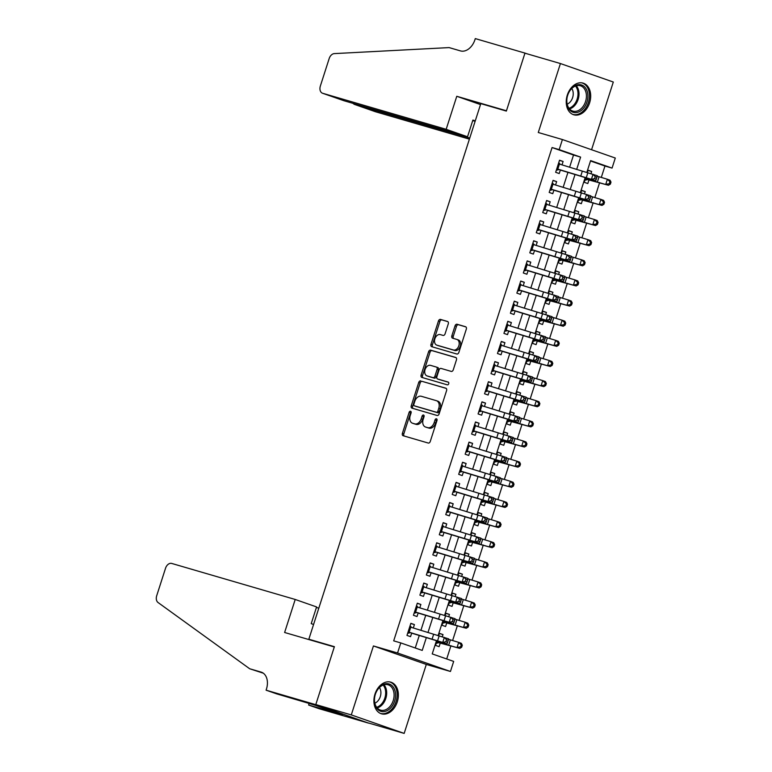 <?xml version="1.0" encoding="UTF-8"?>
<svg xmlns="http://www.w3.org/2000/svg" width="772" height="772" viewBox="0 0 772 772"><rect width="100%" height="100%" fill="white"/><g stroke="black" fill="none" stroke-linecap="round" stroke-linejoin="round"><path stroke-width="1.16" d="M410.55 411.244A1.457 1.013 -70.7 0 0 409.131 412.344L402.395 433.343A2.075 1.448 -70.7 0 0 403.1 435.717A2.075 1.448 -70.7 0 0 403.148 435.726L428.228 443.041A2.075 1.448 -70.7 0 0 430.255 441.478L437 420.47A1.457 1.013 -70.7 0 0 435.051 419.9L434.173 422.622A6.649 4.642 -70.7 0 1 427.688 427.649L425.594 427.041A6.649 4.642 -70.7 0 1 425.44 426.984A6.649 4.642 -70.7 0 1 423.172 419.408L424.04 416.697A1.457 1.013 -70.7 0 0 422.091 416.127L421.222 418.839A6.649 4.642 -70.7 0 1 414.728 423.867L412.644 423.259A6.649 4.642 -70.7 0 1 412.48 423.21A6.649 4.642 -70.7 0 1 410.212 415.635L411.09 412.914A1.457 1.013 -70.7 0 0 410.55 411.244M411.148 411.968A1.457 1.013 -70.7 0 0 410.559 412.846L403.824 433.845A2.075 1.448 -70.7 0 0 404.219 436.045M437.058 419.524A1.457 1.013 -70.7 0 0 436.479 420.402L435.601 423.124L434.173 422.622M424.098 415.741A1.457 1.013 -70.7 0 0 423.519 416.629L422.651 419.341L421.222 418.839M567.314 95.062A16.502 11.802 106.3 0 0 573.837 114.796A16.502 11.802 106.3 0 0 589.605 102.859A16.502 11.802 106.3 0 0 583.082 83.115A16.502 11.802 106.3 0 0 567.314 95.062M374.989 694.086A16.502 11.802 106.3 0 0 381.513 713.82A16.502 11.802 106.3 0 0 397.281 701.883A16.502 11.802 106.3 0 0 390.757 682.139A16.502 11.802 106.3 0 0 374.989 694.086M448.291 323.854A2.075 1.448 -70.7 0 0 447.577 321.49A2.075 1.448 -70.7 0 0 447.528 321.47L440.494 319.415A2.075 1.448 -70.7 0 0 438.467 320.988L430.979 344.312A2.075 1.448 -70.7 0 0 431.683 346.676A2.075 1.448 -70.7 0 0 431.741 346.696L456.812 354.01A2.075 1.448 -70.7 0 0 458.848 352.437L466.327 329.113A2.075 1.448 -70.7 0 0 465.622 326.749A2.075 1.448 -70.7 0 0 465.574 326.73L457.072 324.25A2.075 1.448 -70.7 0 0 455.046 325.823L451.842 335.801A2.075 1.448 -70.7 0 0 452.546 338.175A2.075 1.448 -70.7 0 0 452.604 338.184L456.812 339.419A5.558 3.879 -70.7 0 1 456.947 339.458A5.558 3.879 -70.7 0 1 458.809 345.885A5.558 3.879 -70.7 0 1 453.425 349.986L436.913 345.171A5.558 3.879 -70.7 0 1 436.778 345.132A5.558 3.879 -70.7 0 1 434.916 338.705A5.558 3.879 -70.7 0 1 440.301 334.604L443.06 335.405A2.075 1.448 -70.7 0 0 445.087 333.832L448.291 323.854M569.601 167.254L573.519 155.037L552.077 147.539L559.179 149.614L562.412 139.539L615.294 158.028L612.061 168.093L590.619 160.605L586.778 172.561M266.089 690.178L315.767 704.662L334.295 646.975L284.617 632.49L295.213 599.468L171.731 563.444A6.35 4.429 -70.7 0 0 165.536 568.24L156.706 595.733A6.35 4.429 -70.7 0 0 158.067 602.536L249.684 668.764L261.042 672.074A14.813 10.345 109.3 0 1 261.399 672.19A14.813 10.345 109.3 0 1 266.446 689.068L266.089 690.178L276.453 693.796L314.793 705.116L342.382 714.756L308.617 705.039L318.971 708.657L368.649 723.152L315.806 704.566L334.392 646.675L308.839 639.226L480.802 103.631L506.355 111.081L524.941 53.191L560.424 63.545L538.277 132.504L562.412 139.539M315.806 704.566L351.289 714.911L404.171 733.4L426.308 664.441L450.443 671.476L397.561 652.987L400.793 642.922L422.226 650.42L426.308 637.73M426.308 664.441L373.426 645.952L351.289 714.911M373.426 645.952L397.561 652.987M552.077 147.539L393.691 640.856L400.793 642.922M420.759 380.885A2.075 1.448 -70.7 0 0 418.733 382.449L411.244 405.773A2.075 1.448 -70.7 0 0 411.949 408.137A2.075 1.448 -70.7 0 0 412.007 408.156L437.077 415.471A2.075 1.448 -70.7 0 0 439.114 413.898L446.592 390.584A2.075 1.448 -70.7 0 0 445.888 388.21A2.075 1.448 -70.7 0 0 445.84 388.2L422.188 381.387A2.075 1.448 -70.7 0 0 420.161 382.951L412.673 406.275A2.075 1.448 -70.7 0 0 413.078 408.475M421.116 375.038L428.595 351.723A2.075 1.448 -70.7 0 1 430.631 350.15L455.702 357.465A2.075 1.448 -70.7 0 1 455.76 357.484A2.075 1.448 -70.7 0 1 456.464 359.848L453.26 369.827A2.075 1.448 -70.7 0 1 451.234 371.4L441.063 368.427A2.075 1.448 -70.7 0 0 439.036 370L436.904 376.62A2.075 1.448 -70.7 0 0 437.618 378.994A2.075 1.448 -70.7 0 0 437.666 379.004L448.252 382.092A1.457 1.013 -70.7 0 1 447.364 384.861L421.869 377.421A2.075 1.448 -70.7 0 1 421.821 377.411A2.075 1.448 -70.7 0 1 421.116 375.038L422.545 375.539L430.033 352.215L428.595 351.723M591.564 149.739L613.306 82.025L560.424 63.545M368.688 723.046L404.171 733.4M590.966 173.719L591.69 171.461L588.061 170.4M585.398 178.679L584.24 182.298L587.81 183.543L588.959 179.982M584.5 193.859L585.224 191.601L581.596 190.539M578.932 198.819L577.774 202.428L581.345 203.683L582.493 200.122M578.035 213.989L578.759 211.731L575.13 210.679M572.467 218.949L571.309 222.568L574.879 223.812L576.028 220.252M571.569 234.128L572.293 231.87L568.665 230.809M566.001 239.088L564.843 242.697L568.414 243.952L569.562 240.391M565.104 254.258L565.828 252.01L562.199 250.948M559.536 259.228L558.378 262.837L561.948 264.082L563.097 260.521M558.638 274.398L559.362 272.14L555.734 271.078M553.07 279.358L551.912 282.977L555.493 284.221L556.631 280.661M552.183 294.528L552.906 292.279L549.268 291.218M546.615 299.497L545.447 303.107L549.027 304.361L550.166 300.8M545.717 314.667L546.441 312.409L542.803 311.348M540.149 319.627L538.981 323.246L542.562 324.491L543.7 320.93M539.252 334.797L539.975 332.549L536.337 331.487M533.684 339.767L532.526 343.376L536.096 344.63L537.235 341.07M532.786 354.937L533.51 352.679L529.872 351.617M527.218 359.897L526.06 363.515L529.631 364.76L530.769 361.2M526.321 375.067L527.044 372.818L523.406 371.757M520.753 380.036L519.595 383.645L523.165 384.9L524.304 381.339M519.855 395.206L520.579 392.948L516.941 391.896M514.287 400.166L513.129 403.785L516.7 405.03L517.848 401.469M513.39 415.346L514.113 413.088L510.475 412.026M507.822 420.306L506.664 423.915L510.234 425.169L511.382 421.608M506.924 435.476L507.648 433.217L504.019 432.166M501.356 440.436L500.198 444.054L503.769 445.299L504.917 441.738M500.459 455.615L501.182 453.357L497.554 452.295M494.891 460.575L493.733 464.194L497.303 465.439L498.451 461.878M493.993 475.745L494.717 473.497L491.088 472.435M488.425 480.715L487.267 484.324L490.838 485.569L491.986 482.008M487.528 495.885L488.251 493.626L484.623 492.565M481.96 500.845L480.802 504.463L484.372 505.708L485.52 502.147M481.062 516.014L481.786 513.766L478.157 512.704M475.494 520.984L474.336 524.593L477.916 525.848L479.055 522.287M474.606 536.154L475.33 533.896L471.692 532.834M469.038 541.114L467.871 544.733L471.451 545.978L472.589 542.417M468.141 556.284L468.865 554.035L465.226 552.974M462.573 561.254L461.405 564.863L464.985 566.117L466.124 562.556M461.675 576.423L462.399 574.165L458.761 573.104M456.107 581.384L454.94 585.002L458.52 586.247L459.658 582.686M455.21 596.563L455.934 594.305L452.295 593.243M449.642 601.523L448.484 605.132L452.054 606.387L453.193 602.826M448.744 616.693L449.468 614.435L445.83 613.383M443.176 621.653L442.018 625.272L445.589 626.517L446.727 622.956M413.319 627.993L414.419 624.587L410.849 623.332L406.969 635.414L410.54 636.659L411.708 633.03M419.785 607.863L420.885 604.447L417.305 603.202L413.435 615.274L417.005 616.529L418.173 612.891M426.25 587.724L427.35 584.308L423.77 583.063L419.891 595.144L423.471 596.389L424.639 592.761M432.716 567.584L433.816 564.178L430.236 562.923L426.356 575.005L429.936 576.259L431.104 572.621M439.181 547.454L440.272 544.038L436.701 542.793L432.822 554.875L436.402 556.12L437.56 552.491M445.647 527.315L446.737 523.908L443.167 522.654L439.287 534.735L442.858 535.99L444.025 532.352M452.112 507.185L453.203 503.769L449.632 502.524L445.753 514.606L449.323 515.85L450.491 512.212M458.578 487.045L459.668 483.639L456.098 482.384L452.218 494.466L455.789 495.721L456.956 492.082M465.043 466.915L466.134 463.499L462.563 462.254L458.684 474.336L462.254 475.581L463.422 471.943M471.509 446.776L472.599 443.369L469.029 442.115L465.149 454.197L468.72 455.451L469.887 451.813M477.964 426.646L479.065 423.23L475.494 421.985L471.615 434.067L475.185 435.312L476.353 431.673M484.43 406.506L485.53 403.09L481.96 401.845L478.08 413.927L481.651 415.172L482.818 411.544M490.895 386.376L491.996 382.96L488.425 381.715L484.546 393.788L488.116 395.042L489.284 391.404M497.361 366.237L498.461 362.821L494.881 361.576L491.011 373.658L494.582 374.902L495.749 371.274M503.827 346.097L504.927 342.691L501.346 341.436L497.467 353.518L501.047 354.773L502.215 351.135M510.292 325.967L511.392 322.551L507.812 321.306L503.933 333.388L507.513 334.633L508.68 331.005M516.757 305.828L517.848 302.421L514.277 301.167L510.398 313.249L513.978 314.503L515.136 310.865M523.223 285.698L524.313 282.282L520.743 281.037L516.864 293.119L520.434 294.364L521.602 290.726M529.688 265.558L530.779 262.152L527.208 260.897L523.329 272.979L526.9 274.234L528.067 270.596M536.154 245.428L537.244 242.012L533.674 240.767L529.795 252.849L533.365 254.094L534.533 250.456M542.619 225.289L543.71 221.882L540.139 220.628L536.26 232.71L539.831 233.955L540.998 230.326M549.085 205.159L550.175 201.743L546.605 200.498L542.726 212.58L546.296 213.825L547.464 210.187M555.541 185.019L556.641 181.603L553.07 180.358L549.191 192.44L552.762 193.685L553.929 190.057M415.249 647.978L419.244 635.53M420.904 630.357L425.71 615.4M427.37 610.227L432.175 595.26M433.835 590.088L438.641 575.121M440.301 569.948L445.106 554.991M446.766 549.818L451.572 534.851M453.232 529.679L458.037 514.721M459.697 509.549L464.503 494.582M466.163 489.409L470.968 474.452M472.628 469.279L477.434 454.312M479.094 449.14L483.899 434.182M485.559 429.01L490.355 414.043M492.025 408.87L496.821 393.913M498.48 388.741L503.286 373.773M504.946 368.601L509.752 353.634M511.411 348.462L516.217 333.504M517.877 328.332L522.683 313.364M524.342 308.192L529.148 293.235M530.808 288.062L535.614 273.095M537.273 267.923L542.079 252.965M543.739 247.793L548.545 232.826M550.204 227.653L555.01 212.696M556.67 207.523L561.476 192.556M563.135 187.384L567.931 172.426M562.006 164.88L563.106 161.473L559.536 160.219L555.657 172.301L559.227 173.555L560.395 169.917M446.698 658.97L450.945 645.72M452.614 640.528L457.41 625.581M459.079 620.389L463.875 605.451M465.545 600.259L470.341 585.311M472.01 580.119L476.807 565.181M478.476 559.989L483.272 545.042M484.941 539.85L489.738 524.912M491.407 519.72L496.203 504.772M497.872 499.581L502.668 484.633M504.338 479.441L509.134 464.503M510.794 459.311L515.599 444.363M517.259 439.171L522.065 424.233M523.725 419.042L528.521 404.094M530.19 398.902L534.986 383.964M536.656 378.772L541.452 363.824M543.121 358.633L547.917 343.694M549.587 338.503L554.383 323.555M556.052 318.363L560.848 303.425M562.518 298.233L567.314 283.285M568.983 278.094L573.779 263.146M575.449 257.954L580.245 243.016M581.914 237.824L586.71 222.876M588.37 217.685L593.176 202.746M594.836 197.555L599.641 182.607M601.301 177.415L604.958 166.028L590.503 160.972M436.711 641.793L435.553 645.402L439.123 646.656L440.262 643.095M442.279 636.832L443.003 634.574L439.432 633.329L438.631 635.829M449.468 614.435L445.898 613.19L445.087 615.689M455.934 594.305L452.363 593.05L451.552 595.55M462.399 574.165L458.819 572.921L458.018 575.42M468.865 554.035L465.284 552.781L464.483 555.28M475.33 533.896L471.75 532.651L470.949 535.15M481.786 513.766L478.215 512.511L477.414 515.011M488.251 493.626L484.681 492.382L483.88 494.881M494.717 473.497L491.146 472.242L490.345 474.741M501.182 453.357L497.612 452.112L496.811 454.612M507.648 433.217L504.077 431.973L503.276 434.472M514.113 413.088L510.543 411.833L509.742 414.332M520.579 392.948L517.008 391.703L516.207 394.202M527.044 372.818L523.474 371.564L522.663 374.063M533.51 352.679L529.939 351.434L529.129 353.933M539.975 332.549L536.395 331.294L535.594 333.793M546.441 312.409L542.861 311.164L542.06 313.664M552.906 292.279L549.326 291.025L548.525 293.524M559.362 272.14L555.792 270.895L554.991 273.394M565.828 252.01L562.257 250.755L561.456 253.255M572.293 231.87L568.723 230.625L567.922 233.125M578.759 211.731L575.188 210.486L574.387 212.985M585.224 191.601L581.654 190.346L580.853 192.846M591.69 171.461L588.119 170.216L587.318 172.716M308.839 639.226L314.551 641.223M604.958 166.028L612.061 168.093M436.421 640.876L432.233 653.913L453.675 661.411L450.443 671.476M576.655 169.444L580.612 157.102L559.179 149.614M427.968 632.558L432.764 617.59M434.433 612.418L439.229 597.46M440.889 592.288L445.695 577.321M447.355 572.149L452.16 557.191M453.82 552.019L458.626 537.051M460.286 531.879L465.091 516.922M466.751 511.749L471.557 496.782M473.217 491.61L478.022 476.652M479.682 471.48L484.488 456.513M486.148 451.34L490.953 436.383M492.613 431.21L497.419 416.243M499.079 411.071L503.884 396.104M505.544 390.931L510.34 375.974M512.01 370.801L516.806 355.834M518.466 350.662L523.271 335.704M524.931 330.532L529.737 315.565M531.397 310.392L536.202 295.435M537.862 290.262L542.668 275.295M544.328 270.123L549.133 255.165M550.793 249.993L555.599 235.026M557.259 229.853L562.064 214.896M563.724 209.714L568.53 194.756M570.19 189.584L574.995 174.617M585.108 177.763L580.312 192.701M578.643 197.902L573.847 212.831M572.177 218.032L567.381 232.97M565.712 238.172L560.926 253.1M559.246 258.302L554.46 273.24M552.791 278.441L547.995 293.37M546.325 298.571L541.529 313.509M539.86 318.711L535.064 333.639M533.394 338.85L528.598 353.779M526.929 358.98L522.133 373.918M520.463 379.12L515.667 394.048M513.998 399.249L509.202 414.188M507.532 419.389L502.736 434.318M501.067 439.519L496.271 454.457M494.601 459.658L489.805 474.587M488.136 479.788L483.349 494.727M481.67 499.928L476.884 514.856M475.214 520.058L470.418 534.996M468.749 540.197L463.953 555.126M462.283 560.337L457.487 575.265M455.818 580.467L451.022 595.405M449.352 600.606L444.556 615.535M442.887 620.736L438.091 635.674M573.519 155.037L580.612 157.102M443.003 634.574L439.365 633.513M414.419 624.587L410.781 623.525M420.885 604.447L417.247 603.386M427.35 584.308L423.712 583.256M433.816 564.178L430.178 563.116M440.272 544.038L436.643 542.977M446.737 523.908L443.109 522.847M453.203 503.769L449.574 502.707M459.668 483.639L456.04 482.577M466.134 463.499L462.505 462.438M472.599 443.369L468.971 442.308M479.065 423.23L475.427 422.168M485.53 403.09L481.892 402.038M491.996 382.96L488.358 381.899M498.461 362.821L494.823 361.769M504.927 342.691L501.289 341.629M511.392 322.551L507.754 321.49M517.848 302.421L514.22 301.36M524.313 282.282L520.685 281.22M530.779 262.152L527.151 261.09M537.244 242.012L533.616 240.951M543.71 221.882L540.082 220.821M550.175 201.743L546.547 200.681M556.641 181.603L553.003 180.551M563.106 161.473L559.468 160.412M413.753 423.645A6.649 4.642 -70.7 0 0 413.908 423.703A6.649 4.642 -70.7 0 0 414.072 423.76L412.644 423.259M422.651 419.341A6.649 4.642 -70.7 0 1 416.156 424.368L414.072 423.76M426.704 427.427A6.649 4.642 -70.7 0 0 426.868 427.485A6.649 4.642 -70.7 0 0 427.022 427.534L425.594 427.041M435.601 423.124A6.649 4.642 -70.7 0 1 429.116 428.142L427.022 427.534M446.197 388.384L422.188 381.387M413.888 404.171A1.457 1.013 -70.7 0 0 414.429 405.84L436.441 412.258A1.457 1.013 -70.7 0 0 437.859 411.158L438.776 408.291A6.649 4.642 -70.7 0 0 436.508 400.716A6.649 4.642 -70.7 0 0 436.344 400.668L421.3 396.277A6.649 4.642 -70.7 0 0 414.815 401.305L413.888 404.171M415.78 406.313A1.457 1.013 -70.7 0 0 415.857 406.333L414.429 405.84M436.672 400.784L437.782 401.17A6.649 4.642 -70.7 0 1 437.936 401.218A6.649 4.642 -70.7 0 1 440.204 408.793L439.287 411.659A1.457 1.013 -70.7 0 1 437.869 412.759L415.857 406.333M456.059 357.648L432.059 350.652A2.075 1.448 -70.7 0 0 430.033 352.215M438.998 379.467A2.075 1.448 -70.7 0 0 439.046 379.486A2.075 1.448 -70.7 0 0 439.094 379.506L448.551 382.265M430.506 365.349A5.558 3.879 -70.7 0 0 425.111 369.46A5.558 3.879 -70.7 0 0 426.974 375.887A5.558 3.879 -70.7 0 0 427.109 375.925L432.928 377.624A2.075 1.448 -70.7 0 0 434.954 376.051L437.087 369.431A2.075 1.448 -70.7 0 0 436.373 367.067A2.075 1.448 -70.7 0 0 436.325 367.047L430.506 365.349M428.277 376.331A5.558 3.879 -70.7 0 0 428.402 376.379A5.558 3.879 -70.7 0 0 428.547 376.427L427.109 375.925M436.421 367.086L437.753 367.549A2.075 1.448 -70.7 0 1 437.801 367.568A2.075 1.448 -70.7 0 1 438.515 369.933L436.383 376.553A2.075 1.448 -70.7 0 1 434.356 378.126L428.547 376.427M422.545 375.539A2.075 1.448 -70.7 0 0 422.94 377.74M438.071 345.576A5.558 3.879 -70.7 0 0 438.207 345.634A5.558 3.879 -70.7 0 0 438.342 345.673L436.913 345.171M457.082 339.506L458.24 339.912A5.558 3.879 -70.7 0 1 458.375 339.96A5.558 3.879 -70.7 0 1 460.237 346.387A5.558 3.879 -70.7 0 1 454.853 350.488L438.342 345.673M465.931 326.923L458.5 324.751A2.075 1.448 -70.7 0 0 456.474 326.324L453.27 336.303A2.075 1.448 -70.7 0 0 453.675 338.503M447.885 321.654L441.922 319.917A2.075 1.448 -70.7 0 0 439.895 321.49L432.407 344.804A2.075 1.448 -70.7 0 0 432.812 347.004M436.662 641.957L438.805 642.709L436.219 643.337M438.805 642.709L459.774 648.383L436.17 641.667M460.585 646.859L461.666 647.254L462.312 645.238L461.231 644.842L460.585 646.859L457.082 647.399L458.693 642.362L448.503 639.293M461.231 644.842L458.693 642.362L461.386 643.356L462.312 645.238M461.666 647.254L459.774 648.383M409.749 632.837L407.626 633.339M410.057 625.783L411.515 627.327M409.71 626.874L448.619 638.849L448.243 640.297L446.534 639.718L445.888 641.735L447.596 642.314L448.243 640.297M408.089 631.901L442.732 642.429L444.354 637.402L446.534 639.718M445.888 641.735L442.732 642.429L447.007 643.877L411.659 633.165M408.07 631.969L410.308 632.741M447.007 643.877L447.596 642.314M395.534 693.777A14.282 10.21 -73.7 0 1 386.039 711.108A14.282 10.21 -73.7 0 1 374.459 701.526A14.282 10.21 -73.7 0 1 383.954 684.195A14.282 10.21 -73.7 0 1 395.534 693.777M374.536 701.034A13.22 9.457 106.3 0 0 380.586 710.134A13.22 9.457 106.3 0 0 394.048 693.854A13.22 9.457 106.3 0 0 387.988 684.754A13.22 9.457 106.3 0 0 374.536 701.034M374.864 703.196A9.418 6.736 106.3 0 0 380.876 691.866A9.418 6.736 106.3 0 0 379.428 687.524M380.403 713.386L380.258 713.347A16.395 11.725 106.3 0 0 380.403 713.386A16.395 11.725 106.3 0 0 397.097 693.198A16.395 11.725 106.3 0 0 389.59 681.908A16.395 11.725 106.3 0 0 389.435 681.869L389.59 681.908M587.859 94.753A14.282 10.21 -73.7 0 1 578.363 112.085A14.282 10.21 -73.7 0 1 566.783 102.502A14.282 10.21 -73.7 0 1 576.279 85.171A14.282 10.21 -73.7 0 1 587.859 94.753M566.86 102.01A13.22 9.457 106.3 0 0 572.911 111.11A13.22 9.457 106.3 0 0 586.373 94.831A13.22 9.457 106.3 0 0 580.312 85.731A13.22 9.457 106.3 0 0 566.86 102.01M567.188 104.172A9.418 6.736 106.3 0 0 573.2 92.843A9.418 6.736 106.3 0 0 571.753 88.5M572.727 114.372L572.583 114.324A16.395 11.725 106.3 0 0 572.727 114.372A16.395 11.725 106.3 0 0 589.422 94.184A16.395 11.725 106.3 0 0 581.914 82.894A16.395 11.725 106.3 0 0 581.76 82.845L581.914 82.894M318.807 608.172L316.414 607.467M249.684 668.764L263.3 673.184M315.767 704.662L368.649 723.152M295.213 599.468L316.588 606.937L311.222 623.651L313.577 624.471M309.147 703.379L308.617 705.039M446.168 129.31L322.686 93.287L344.051 100.756L467.533 136.779L446.168 129.31L456.773 96.288L506.451 110.782L524.97 53.094L475.291 38.6L474.934 39.71A14.813 10.345 -70.7 0 1 460.479 50.904L449.121 47.594L334.305 53.606A6.35 4.429 -70.7 0 0 329.19 58.518L320.361 86.01A6.35 4.429 -70.7 0 0 322.532 93.238A6.35 4.429 -70.7 0 0 322.686 93.287M526.871 53.76L524.97 53.094M480.493 104.577L456.773 96.288M475.262 120.886L472.898 120.065L467.533 136.779M469.762 138.014L354.194 104.307L375.568 111.776A6.35 4.429 109.3 0 1 375.404 111.728A6.35 4.429 109.3 0 1 375.26 111.67M469.395 139.143L375.568 111.776M475.127 121.3L472.725 120.606M352.987 103.361L354.194 104.307L354.367 103.766M443.118 621.817L445.27 622.57L442.684 623.197M445.27 622.57L466.24 628.254L442.626 621.537M467.05 626.719L468.122 627.115L468.768 625.098L467.697 624.702L467.05 626.719L463.538 627.26L465.159 622.232L454.969 619.154M467.697 624.702L465.159 622.232L467.851 623.216L468.768 625.098M468.122 627.115L466.24 628.254M449.584 601.687L451.736 602.44L449.14 603.067M451.736 602.44L472.705 608.114L449.092 601.398M473.516 606.58L474.587 606.975L475.234 604.968L474.162 604.572L473.516 606.58L470.003 607.13L471.624 602.092L461.434 599.024M474.162 604.572L471.624 602.092L474.317 603.086L475.234 604.968M474.587 606.975L472.705 608.114M456.049 581.548L458.201 582.3L455.605 582.928M458.201 582.3L479.171 587.984L455.557 581.268M479.981 586.45L481.053 586.845L481.699 584.829L480.628 584.433L479.981 586.45L476.469 586.99L478.09 581.963L467.9 578.884M480.628 584.433L478.09 581.963L480.782 582.947L481.699 584.829M481.053 586.845L479.171 587.984M462.515 561.418L464.667 562.17L462.071 562.798M464.667 562.17L485.636 567.845L462.023 561.128M486.437 566.31L487.518 566.706L488.165 564.699L487.084 564.303L486.437 566.31L482.934 566.86L484.555 561.823L474.365 558.745M487.084 564.303L484.555 561.823L487.248 562.817L488.165 564.699M487.518 566.706L485.636 567.845M416.214 612.707L414.091 613.209M416.523 605.644L417.98 607.197M416.176 606.734L455.084 618.71L454.708 620.167L453 619.588L452.353 621.605L454.061 622.184L454.708 620.167M414.554 611.771L449.198 622.3L450.819 617.262L453 619.588M452.353 621.605L449.198 622.3L453.473 623.747L418.125 613.036M414.535 611.829L416.774 612.611M453.473 623.747L454.061 622.184M422.68 592.568L420.557 593.07M422.988 585.514L424.446 587.058M422.641 586.604L461.55 598.57L461.173 600.027L459.465 599.448L458.819 601.465L460.527 602.044L461.173 600.027M421.02 591.632L455.663 602.16L457.275 597.123L459.465 599.448M458.819 601.465L455.663 602.16L459.938 603.607L424.59 592.896M421.001 591.69L423.23 592.471M459.938 603.607L460.527 602.044M429.145 572.438L427.022 572.94M429.454 565.374L430.911 566.918M429.107 566.465L468.015 578.44L467.639 579.897L465.931 579.318L465.284 581.326L466.992 581.905L467.639 579.897M427.485 571.502L462.129 582.03L463.74 576.993L465.931 579.318M465.284 581.326L462.129 582.03L466.404 583.478L431.056 572.756M427.466 571.56L429.695 572.341M466.404 583.478L466.992 581.905M435.611 552.298L433.488 552.8M435.919 545.244L437.377 546.788M435.572 546.325L474.481 558.301L474.104 559.758L472.387 559.179L471.74 561.196L473.458 561.775L474.104 559.758M433.951 551.362L468.594 561.891L470.206 556.853L472.387 559.179M471.74 561.196L468.594 561.891L472.86 563.338L437.521 552.627M433.932 551.42L436.161 552.202M472.86 563.338L473.458 561.775M468.98 541.278L471.132 542.031L468.536 542.658M471.132 542.031L492.092 547.715L468.488 540.989M492.903 546.18L493.983 546.576L494.63 544.559L493.549 544.163L492.903 546.18L489.4 546.721L491.021 541.693L480.831 538.615M493.549 544.163L491.021 541.693L493.713 542.677L494.63 544.559M493.983 546.576L492.092 547.715M442.076 532.169L439.953 532.67M442.385 525.105L443.842 526.649M442.028 526.195L480.946 538.171L480.56 539.628L478.852 539.049L478.206 541.056L479.914 541.635L480.56 539.628M440.416 531.232L475.06 541.751L476.671 536.723L478.852 539.049M478.206 541.056L475.06 541.751L479.325 543.198L443.987 532.487M440.397 531.29L442.626 532.072M479.325 543.198L479.914 541.635M475.446 521.148L477.598 521.901L475.002 522.528M477.598 521.901L498.558 527.575L474.954 520.859M499.368 526.041L500.449 526.436L501.096 524.429L500.015 524.034L499.368 526.041L495.865 526.591L497.486 521.554L487.296 518.475M500.015 524.034L497.486 521.554L500.179 522.538L501.096 524.429M500.449 526.436L498.558 527.575M448.532 512.029L446.419 512.531M448.85 504.975L450.308 506.519M448.493 506.056L487.412 518.031L487.026 519.488L485.318 518.909L484.671 520.926L486.379 521.505L487.026 519.488M446.882 511.093L481.525 521.621L483.137 516.584L485.318 518.909M484.671 520.926L481.525 521.621L485.791 523.069L450.452 512.357M446.863 511.151L449.092 511.933M485.791 523.069L486.379 521.505M481.911 501.009L484.063 501.761L481.467 502.389M484.063 501.761L505.023 507.445L481.419 500.719M505.834 505.911L506.914 506.307L507.561 504.29L506.48 503.894L505.834 505.911L502.331 506.451L503.942 501.424L493.762 498.345M506.48 503.894L503.942 501.424L506.644 502.408L507.561 504.29M506.914 506.307L505.023 507.445M454.998 491.889L452.884 492.401M455.316 484.835L456.773 486.379M454.959 485.926L493.877 497.901L493.491 499.359L491.783 498.78L491.137 500.787L492.845 501.366L493.491 499.359M453.347 490.953L487.991 501.482L489.602 496.454L491.783 498.78M491.137 500.787L487.991 501.482L492.256 502.929L456.918 492.218M453.328 491.021L455.557 491.803M492.256 502.929L492.845 501.366M488.377 480.879L490.529 481.632L487.933 482.249M490.529 481.632L511.489 487.306L487.885 480.589M512.299 485.771L513.38 486.167L514.027 484.15L512.946 483.764L512.299 485.771L508.796 486.321L510.408 481.284L500.227 478.206M512.946 483.764L510.408 481.284L513.11 482.268L514.027 484.15M513.38 486.167L511.489 487.306M461.463 471.76L459.35 472.261M461.772 464.696L463.239 466.249M461.424 465.786L500.343 477.762L499.957 479.219L498.249 478.64L497.602 480.657L499.31 481.236L499.957 479.219M459.813 470.823L494.447 481.352L496.068 476.314L498.249 478.64M497.602 480.657L494.447 481.352L498.722 482.799L463.383 472.088M459.794 470.881L462.023 471.663M498.722 482.799L499.31 481.236M494.842 460.739L496.994 461.492L494.398 462.119M496.994 461.492L517.954 467.166L494.35 460.45M518.765 465.641L519.846 466.037L520.492 464.02L519.411 463.625L518.765 465.641L515.262 466.182L516.873 461.145L506.693 458.076M519.411 463.625L516.873 461.145L519.575 462.138L520.492 464.02M519.846 466.037L517.954 467.166M467.928 451.62L465.815 452.131M468.237 444.566L469.704 446.11M467.89 445.656L506.808 457.632L506.422 459.089L504.714 458.51L504.068 460.517L505.776 461.096L506.422 459.089M466.278 450.684L500.912 461.212L502.533 456.184L504.714 458.51M504.068 460.517L500.912 461.212L505.187 462.66L469.839 451.948M466.259 450.752L468.488 451.523M505.187 462.66L505.776 461.096M501.308 440.609L503.46 441.352L500.864 441.98M503.46 441.352L524.42 447.036L500.816 440.32M525.23 445.502L526.311 445.898L526.958 443.881L525.877 443.485L525.23 445.502L521.727 446.052L523.339 441.015L513.148 437.936M525.877 443.485L523.339 441.015L526.041 441.999L526.958 443.881M526.311 445.898L524.42 447.036M474.394 431.49L472.281 431.992M474.703 424.426L476.17 425.98M474.355 425.517L513.264 437.492L512.888 438.95L511.18 438.371L510.533 440.387L512.241 440.966L512.888 438.95M472.744 430.554L507.378 441.082L508.999 436.045L511.18 438.371M510.533 440.387L507.378 441.082L511.653 442.53L476.305 431.818M472.725 430.612L474.954 431.394M511.653 442.53L512.241 440.966M507.773 420.47L509.925 421.222L507.329 421.85M509.925 421.222L530.885 426.897L507.281 420.18M531.696 425.372L532.777 425.758L533.423 423.751L532.342 423.355L531.696 425.372L528.193 425.912L529.804 420.875L519.614 417.806M532.342 423.355L529.804 420.875L532.497 421.869L533.423 423.751M532.777 425.758L530.885 426.897M480.859 411.351L478.746 411.852M481.168 404.296L482.625 405.84M480.821 405.387L519.73 417.363L519.353 418.81L517.645 418.231L516.999 420.248L518.707 420.827L519.353 418.81M479.2 410.414L513.843 420.943L515.464 415.905L517.645 418.231M516.999 420.248L513.843 420.943L518.118 422.39L482.77 411.679M479.18 410.482L481.419 411.254M518.118 422.39L518.707 420.827M514.239 400.33L516.381 401.083L513.795 401.71M516.381 401.083L537.351 406.767L513.747 400.05M538.161 405.232L539.242 405.628L539.889 403.611L538.808 403.216L538.161 405.232L534.658 405.773L536.27 400.745L526.079 397.667M538.808 403.216L536.27 400.745L538.962 401.729L539.889 403.611M539.242 405.628L537.351 406.767M487.325 391.221L485.202 391.722M487.634 384.157L489.091 385.71M487.286 385.247L526.195 397.223L525.819 398.68L524.111 398.101L523.464 400.118L525.172 400.697L525.819 398.68M485.665 390.285L520.309 400.813L521.93 395.775L524.111 398.101M523.464 400.118L520.309 400.813L524.584 402.26L489.236 391.549M485.646 390.342L487.885 391.124M524.584 402.26L525.172 400.697M520.695 380.2L522.847 380.953L520.26 381.58M522.847 380.953L543.816 386.627L520.203 379.911M544.627 385.093L545.698 385.489L546.344 383.481L545.273 383.086L544.627 385.093L541.114 385.643L542.735 380.606L532.545 377.537M545.273 383.086L542.735 380.606L545.428 381.6L546.344 383.481M545.698 385.489L543.816 386.627M493.79 371.081L491.667 371.583M494.099 364.027L495.556 365.571M493.752 365.117L532.661 377.083L532.284 378.541L530.576 377.962L529.93 379.978L531.638 380.557L532.284 378.541M492.131 370.145L526.774 380.673L528.395 375.636L530.576 377.962M529.93 379.978L526.774 380.673L531.049 382.121L495.701 371.409M492.111 370.203L494.35 370.985M531.049 382.121L531.638 380.557M527.16 360.061L529.312 360.813L526.716 361.441M529.312 360.813L550.282 366.497L526.668 359.771M551.092 364.963L552.163 365.359L552.81 363.342L551.739 362.946L551.092 364.963L547.58 365.503L549.201 360.476L539.01 357.397M551.739 362.946L549.201 360.476L551.893 361.46L552.81 363.342M552.163 365.359L550.282 366.497M500.256 350.951L498.133 351.453M500.565 343.887L502.022 345.431M500.217 344.978L539.126 356.953L538.75 358.411L537.042 357.832L536.395 359.839L538.103 360.418L538.75 358.411M498.596 350.015L533.24 360.534L534.851 355.506L537.042 357.832M536.395 359.839L533.24 360.534L537.515 361.991L502.167 351.27M498.577 350.073L500.806 350.855M537.515 361.991L538.103 360.418M533.626 339.931L535.778 340.684L533.182 341.311M535.778 340.684L556.747 346.358L533.134 339.641M557.558 344.823L558.629 345.219L559.275 343.212L558.204 342.816L557.558 344.823L554.045 345.373L555.666 340.336L545.476 337.258M558.204 342.816L555.666 340.336L558.359 341.33L559.275 343.212M558.629 345.219L556.747 346.358M506.721 330.812L504.598 331.313M507.03 323.757L508.487 325.302M506.683 324.838L545.592 336.814L545.215 338.271L543.507 337.692L542.861 339.709L544.569 340.288L545.215 338.271M505.062 329.876L539.705 340.404L541.317 335.366L543.507 337.692M542.861 339.709L539.705 340.404L543.98 341.851L508.632 331.14M505.042 329.933L507.272 330.715M543.98 341.851L544.569 340.288M540.091 319.791L542.243 320.544L539.647 321.171M542.243 320.544L563.213 326.228L539.599 319.502M564.014 324.694L565.094 325.089L565.741 323.072L564.66 322.677L564.014 324.694L560.511 325.234L562.132 320.206L551.941 317.128M564.66 322.677L562.132 320.206L564.824 321.191L565.741 323.072M565.094 325.089L563.213 326.228M513.187 310.682L511.064 311.184M513.496 303.618L514.953 305.162M513.148 304.708L552.057 316.684L551.681 318.141L549.963 317.562L549.317 319.569L551.034 320.148L551.681 318.141M511.527 309.746L546.171 320.264L547.782 315.237L549.963 317.562M549.317 319.569L546.171 320.264L550.436 321.712L515.098 311M511.508 309.804L513.737 310.585M550.436 321.712L551.034 320.148M546.557 299.661L548.709 300.414L546.113 301.041M548.709 300.414L569.668 306.088L546.065 299.372M570.479 304.554L571.56 304.95L572.206 302.942L571.126 302.547L570.479 304.554L566.976 305.104L568.597 300.067L558.407 296.988M571.126 302.547L568.597 300.067L571.29 301.051L572.206 302.942M571.56 304.95L569.668 306.088M519.653 290.542L517.529 291.044M519.961 283.488L521.418 285.032M519.604 284.569L558.523 296.545L558.137 298.002L556.429 297.423L555.782 299.44L557.49 300.018L558.137 298.002M517.993 289.606L552.636 300.134L554.248 295.097L556.429 297.423M555.782 299.44L552.636 300.134L556.902 301.582L521.563 290.87M517.973 289.664L520.203 290.446M556.902 301.582L557.49 300.018M553.022 279.522L555.174 280.275L552.578 280.902M555.174 280.275L576.134 285.958L552.53 279.232M576.945 284.424L578.025 284.82L578.672 282.803L577.591 282.407L576.945 284.424L573.442 284.964L575.063 279.937L564.872 276.858M577.591 282.407L575.063 279.937L577.755 280.921L578.672 282.803M578.025 284.82L576.134 285.958M526.108 270.403L523.995 270.914M526.427 263.348L527.884 264.892M526.07 264.439L564.988 276.415L564.602 277.872L562.894 277.293L562.248 279.3L563.956 279.879L564.602 277.872M524.458 269.467L559.102 279.995L560.713 274.967L562.894 277.293M562.248 279.3L559.102 279.995L563.367 281.442L528.029 270.731M524.439 269.534L526.668 270.316M563.367 281.442L563.956 279.879M559.488 259.392L561.64 260.145L559.044 260.762M561.64 260.145L582.599 265.819L558.996 259.102M583.41 264.285L584.491 264.68L585.137 262.663L584.057 262.277L583.41 264.285L579.907 264.835L581.519 259.797L571.338 256.719M584.057 262.277L581.519 259.797L584.221 260.782L585.137 262.663M584.491 264.68L582.599 265.819M532.574 250.273L530.461 250.775M532.892 243.209L534.349 244.763M532.535 244.299L571.454 256.275L571.068 257.732L569.36 257.153L568.713 259.17L570.421 259.749L571.068 257.732M530.924 249.337L565.567 259.865L567.179 254.828L569.36 257.153M568.713 259.17L565.567 259.865L569.832 261.312L534.494 250.601M530.904 249.395L533.134 250.176M569.832 261.312L570.421 259.749M565.953 239.252L568.105 240.005L565.509 240.632M568.105 240.005L589.065 245.679L565.461 238.963M589.876 244.155L590.956 244.55L591.603 242.533L590.522 242.138L589.876 244.155L586.373 244.695L587.984 239.658L577.803 236.589M590.522 242.138L587.984 239.658L590.686 240.652L591.603 242.533M590.956 244.55L589.065 245.679M539.039 230.133L536.926 230.645M539.348 223.079L540.815 224.623M539.001 224.169L577.919 236.145L577.533 237.602L575.825 237.014L575.179 239.03L576.887 239.609L577.533 237.602M537.389 229.197L572.023 239.725L573.644 234.698L575.825 237.014M575.179 239.03L572.023 239.725L576.298 241.173L540.96 230.461M537.37 229.265L539.599 230.037M576.298 241.173L576.887 239.609M572.419 219.113L574.571 219.866L571.975 220.493M574.571 219.866L595.53 225.549L571.927 218.833M596.341 224.015L597.422 224.411L598.068 222.394L596.988 221.998L596.341 224.015L592.838 224.565L594.45 219.528L584.269 216.45M596.988 221.998L594.45 219.528L597.152 220.512L598.068 222.394M597.422 224.411L595.53 225.549M545.505 210.003L543.391 210.505M545.814 202.94L547.28 204.493M545.466 204.03L584.385 216.006L583.999 217.463L582.291 216.884L581.644 218.901L583.352 219.48L583.999 217.463M543.855 209.067L578.489 219.595L580.11 214.558L582.291 216.884M581.644 218.901L578.489 219.595L582.763 221.043L547.416 210.331M543.835 209.125L546.065 209.907M582.763 221.043L583.352 219.48M578.884 198.983L581.036 199.736L578.44 200.363M581.036 199.736L601.996 205.41L578.392 198.694M602.807 203.885L603.887 204.271L604.534 202.264L603.453 201.868L602.807 203.885L599.304 204.426L600.915 199.388L590.725 196.32M603.453 201.868L600.915 199.388L603.617 200.382L604.534 202.264M603.887 204.271L601.996 205.41M551.97 189.864L549.857 190.366M552.279 182.81L553.746 184.354M551.932 183.9L590.841 195.866L590.464 197.323L588.756 196.744L588.11 198.761L589.818 199.34L590.464 197.323M550.32 188.928L584.954 199.456L586.575 194.419L588.756 196.744M588.11 198.761L584.954 199.456L589.229 200.903L553.881 190.192M550.301 188.995L552.53 189.767M589.229 200.903L589.818 199.34M585.35 178.843L587.502 179.596L584.906 180.223M587.502 179.596L608.461 185.28L584.858 178.564M609.272 183.746L610.353 184.141L610.999 182.124L609.919 181.729L609.272 183.746L605.769 184.286L607.381 179.258L597.19 176.18M609.919 181.729L607.381 179.258L610.073 180.243L610.999 182.124M610.353 184.141L608.461 185.28M558.436 169.734L556.322 170.236M558.745 162.67L560.202 164.224M558.397 163.76L597.306 175.736L596.93 177.193L595.222 176.614L594.575 178.631L596.283 179.21L596.93 177.193M556.776 168.798L591.42 179.326L593.041 174.289L595.222 176.614M594.575 178.631L591.42 179.326L595.694 180.773L560.347 170.062M556.757 168.856L558.996 169.637M595.694 180.773L596.283 179.21M410.559 412.846L409.131 412.344M436.479 420.402L435.051 419.9M423.519 416.629L422.091 416.127M416.156 424.368L414.728 423.867M429.116 428.142L427.688 427.649M403.824 433.845L402.395 433.343M412.673 406.275L411.244 405.773M420.161 382.951L418.733 382.449M437.869 412.759L436.441 412.258M439.287 411.659L437.859 411.158M440.204 408.793L438.776 408.291M432.059 350.652L430.631 350.15M439.094 379.506L437.666 379.004M434.356 378.126L432.928 377.624M436.383 376.553L434.954 376.051M438.515 369.933L437.087 369.431M454.853 350.488L453.425 349.986M453.27 336.303L451.842 335.801M456.474 326.324L455.046 325.823M458.5 324.751L457.072 324.25M432.407 344.804L430.979 344.312M439.895 321.49L438.467 320.988M441.922 319.917L440.494 319.415M448.764 644.881L450.375 639.853M433.632 634.323L432.011 639.361M439.133 635.964L437.521 641.001M410.743 627.192L409.131 632.22M383.973 684.774A13.22 9.457 -73.7 0 1 386.647 691.702A13.22 9.457 -73.7 0 1 377.209 707.953M376.668 707.287A12.786 9.148 106.3 0 0 385.624 691.615A12.786 9.148 106.3 0 0 383.153 685.044M576.298 85.75A13.22 9.457 -73.7 0 1 578.971 92.679A13.22 9.457 -73.7 0 1 569.533 108.939M568.993 108.263A12.786 9.148 106.3 0 0 577.948 92.592A12.786 9.148 106.3 0 0 575.478 86.03M261.756 672.325L261.042 672.074M455.229 624.751L456.841 619.713M461.695 604.611L463.306 599.583M468.15 584.481L469.772 579.444M474.616 564.342L476.237 559.304M440.098 614.184L438.477 619.221M445.598 615.834L443.987 620.862M417.208 607.053L415.597 612.09M446.563 594.054L444.942 599.091M452.064 595.694L450.452 600.732M423.674 586.923L422.062 591.95M453.019 573.914L451.408 578.952M458.529 575.565L456.918 580.592M430.139 566.783L428.518 571.82M459.485 553.785L457.873 558.812M464.995 555.425L463.383 560.462M436.605 546.653L434.983 551.681M481.081 544.212L482.703 539.174M465.95 533.645L464.339 538.682M471.46 535.295L469.849 540.323M443.07 526.514L441.449 531.551M487.547 524.072L489.168 519.035M472.416 513.515L470.804 518.543M477.926 515.156L476.305 520.193M449.536 506.384L447.914 511.411M494.012 503.933L495.634 498.905M478.881 493.376L477.27 498.413M484.391 495.016L482.77 500.053M456.001 486.244L454.38 491.281M500.478 483.803L502.099 478.765M485.347 473.246L483.735 478.273M490.857 474.886L489.236 479.923M462.467 466.105L460.845 471.142M506.943 463.663L508.555 458.636M491.812 453.106L490.201 458.143M497.322 454.747L495.701 459.784M468.922 445.975L467.311 451.012M513.409 443.533L515.021 438.496M498.278 432.976L496.657 438.004M503.788 434.617L502.167 439.644M475.388 425.835L473.776 430.873M519.874 423.394L521.486 418.366M504.743 412.837L503.122 417.874M510.253 414.477L508.632 419.514M481.853 405.705L480.242 410.733M526.34 403.264L527.952 398.227M511.209 392.697L509.588 397.734M516.709 394.347L515.098 399.375M488.319 385.566L486.707 390.603M532.805 383.124L534.417 378.097M517.674 372.567L516.053 377.595M523.175 374.208L521.563 379.245M494.784 365.436L493.173 370.463M539.271 362.994L540.882 357.957M524.14 352.428L522.519 357.465M529.64 354.078L528.029 359.105M501.25 345.296L499.638 350.334M545.727 342.855L547.348 337.818M530.596 332.298L528.984 337.325M536.106 333.938L534.494 338.976M507.715 325.166L506.094 330.194M552.192 322.725L553.813 317.688M537.061 312.158L535.45 317.195M542.571 313.808L540.96 318.836M514.181 305.027L512.56 310.064M558.658 302.585L560.279 297.548M543.527 292.028L541.915 297.056M549.037 293.669L547.425 298.706M520.646 284.897L519.025 289.925M565.123 282.446L566.744 277.418M549.992 271.889L548.381 276.926M555.502 273.529L553.881 278.567M527.112 264.757L525.491 269.795M571.589 262.316L573.21 257.279M556.458 251.759L554.846 256.786M561.968 253.399L560.347 258.437M533.577 244.618L531.956 249.655M578.054 242.176L579.676 237.149M562.923 231.619L561.312 236.657M568.433 233.26L566.812 238.297M540.043 224.488L538.422 229.525M584.52 222.046L586.131 217.009M569.389 211.48L567.777 216.517M574.899 213.13L573.278 218.158M546.499 204.348L544.887 209.386M590.985 201.907L592.597 196.879M575.854 191.35L574.233 196.387M581.364 192.99L579.743 198.028M552.964 184.219L551.353 189.246M597.451 181.777L599.062 176.74M582.32 171.21L580.698 176.248M587.83 172.86L586.209 177.888M559.43 164.079L557.818 169.116M413.908 423.703L412.48 423.21M426.868 427.485L425.44 426.984M415.818 406.323L414.39 405.831M437.936 401.218L436.508 400.716M439.046 379.486L437.618 378.994M428.402 376.379L426.974 375.887M437.801 367.568L436.373 367.067M438.207 345.634L436.778 345.132M458.375 339.96L456.947 339.458M375.404 111.728L354.049 104.259M343.887 100.707L322.532 93.238"/></g></svg>
